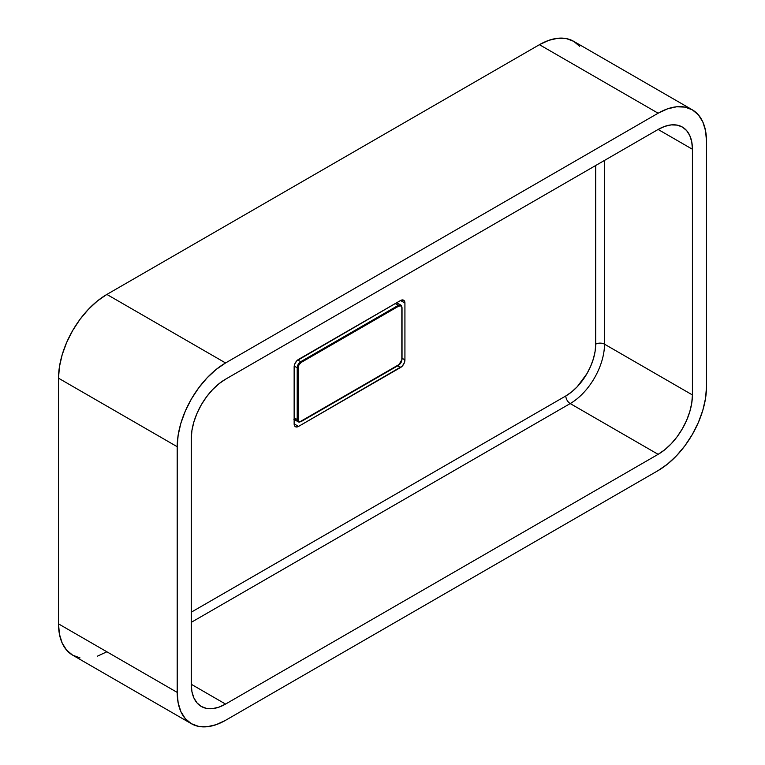 <?xml version="1.0" encoding="UTF-8"?>
<svg xmlns="http://www.w3.org/2000/svg" width="765" height="765" viewBox="0 0 765 765"><rect width="100%" height="100%" fill="white"/><g stroke="black" fill="none" stroke-linecap="round" stroke-linejoin="round"><path stroke-width="1.15" d="M300.731 421.582L300.731 421.582A4.973 2.869 -60 0 1 298.245 421.831A4.973 2.869 -60 0 1 297.212 419.555L294.143 417.776L297.212 419.555A4.973 2.869 120 0 0 298.245 421.831L293.846 419.297M398.326 305.34A4.973 2.869 -60 0 1 400.812 305.101A4.973 2.869 -60 0 1 401.845 307.377L400.946 305.885L398.766 306.105L301.171 362.447L299 364.742L298.092 367.783L298.092 419.555L298.618 421.228L299.995 421.745L399.942 364.035L401.845 359.655L401.845 307.884L401.845 359.655A4.351 2.515 -60 0 1 398.766 364.991L301.171 421.333A4.351 2.515 -60 0 1 298.092 419.555L297.212 419.555L298.092 419.555L298.092 367.783L297.212 367.783A4.973 2.869 -60 0 1 300.731 361.692L297.728 359.952L300.731 361.692A4.973 2.869 120 0 0 297.212 367.783L297.212 419.555L297.212 367.783L298.092 367.783A4.351 2.515 -60 0 1 301.171 362.447L300.731 361.692L301.171 362.447L398.766 306.105L398.326 305.34L300.731 361.692L398.326 305.34L398.766 306.105A4.351 2.515 -60 0 1 401.845 307.884L401.845 307.377A4.973 2.869 120 0 0 400.812 305.101A4.973 2.869 120 0 0 398.326 305.34L395.247 303.562L398.326 305.34M294.209 366.043L297.212 367.783L294.209 366.043M296.342 419.048A4.973 2.869 -60 0 1 294.143 419.43M396.413 302.558L400.812 305.101L402.027 307.626L402.027 359.407L398.632 365.268L301.047 421.62L298.245 421.831M579.65 46.282L573.635 41.3L566.301 38.585L557.943 38.25L548.878 40.306L539.44 44.686L106.871 294.429L97.432 300.951L88.358 309.366L80 319.349L72.675 330.528L66.66 342.452L62.195 354.692L59.441 366.751L58.513 378.187L58.513 623.867L59.441 634.223L62.195 643.116L66.66 650.183L72.675 655.175L80 657.89M97.432 656.16L106.871 651.79M58.513 623.867A68.391 39.484 120 0 0 72.675 655.175L191.365 723.7A68.391 39.484 -60 0 1 177.203 692.402L58.513 623.867L58.513 378.187L177.203 446.712A68.391 39.484 -60 0 1 225.56 362.954L106.871 294.429L539.44 44.686L658.13 113.21A68.391 39.484 -60 0 1 692.325 109.825A68.391 39.484 -60 0 1 706.487 141.133L705.56 130.777L702.806 121.884L698.34 114.817L692.325 109.825L685 107.11L676.643 106.775L667.568 108.84L658.13 113.21L225.56 362.954L106.871 294.429A68.391 39.484 120 0 0 58.513 378.187L177.203 446.712L177.203 692.402L58.513 623.867M225.56 720.314A68.391 39.484 -60 0 1 191.365 723.7L198.699 726.415L207.057 726.75L216.122 724.694L225.56 720.314L658.13 470.571L667.568 464.049L676.643 455.634L685 445.651L692.325 434.472L698.34 422.548L702.806 410.308L705.56 398.249L706.487 386.813A68.391 39.484 -60 0 1 658.13 470.571L225.56 720.314M706.487 386.813L706.487 141.133L706.487 386.813M692.325 109.825L573.635 41.3A68.391 39.484 120 0 0 539.44 44.686L658.13 113.21L225.56 362.954L216.122 369.476L207.057 377.891L198.699 387.874L191.365 399.053L185.35 410.987L180.884 423.217L178.13 435.285L177.203 446.712L177.203 692.402L178.13 702.758L180.884 711.641L185.35 718.718L191.365 723.7M225.56 704.077A48.491 27.999 -60 0 1 201.31 706.477A48.491 27.999 -60 0 1 191.269 684.273L225.56 704.077L191.269 684.273L191.269 438.594A48.491 27.999 -60 0 1 225.56 379.201L658.13 129.457A48.491 27.999 -60 0 1 682.38 127.057A48.491 27.999 -60 0 1 692.421 149.252L658.13 129.457L692.421 149.252L692.421 394.941L604.503 344.174L604.503 160.421L604.503 344.174L692.421 394.941A48.491 27.999 -60 0 1 658.13 454.334L570.212 403.566A48.491 27.999 120 0 0 604.503 344.174A6.216 3.586 0 0 0 595.706 344.174L595.706 165.498L595.706 344.174A6.216 3.586 180 0 1 604.503 344.174A48.491 27.999 -60 0 1 570.212 403.566L658.13 454.334L225.56 704.077L218.867 707.176L212.441 708.639L206.512 708.4L201.31 706.477L197.054 702.939L193.88 697.919L191.929 691.617L191.269 684.273L191.269 438.594L191.929 430.485L193.88 421.926L197.054 413.253L201.31 404.79L206.512 396.872L212.441 389.787L218.867 383.82L225.56 379.201L658.13 129.457L664.823 126.349L671.259 124.896L677.188 125.125L682.38 127.057L686.645 130.595L689.81 135.606L691.761 141.907L692.421 149.252L692.421 394.941L691.761 403.04L689.81 411.599L686.645 420.272L682.38 428.735L677.188 436.662L671.259 443.738L664.823 449.705L658.13 454.334L225.56 704.077M191.269 622.347L570.212 403.566A6.216 3.586 60 0 1 565.813 395.954L571.646 391.919L577.259 386.717L586.956 373.636L590.676 366.263L593.43 358.699L595.132 351.24L595.706 344.174A42.276 24.404 120 0 1 565.813 395.954A6.216 3.586 -120 0 0 570.212 403.566L191.269 622.347M191.269 612.191L565.813 395.954L191.269 612.191M400.525 300.521L403.633 300.215L404.924 303.055L404.924 359.913L404.178 363.155L402.208 366.167L298.532 426.411L296.093 426.966L294.879 426.268L294.143 423.867L294.143 367.018L294.879 363.767L296.849 360.764L400.525 300.521A6.216 3.586 -60 0 1 403.633 300.215A6.216 3.586 -60 0 1 404.924 303.055L400.525 300.521L404.924 303.055L404.924 359.913L402.027 358.24L404.924 359.913A6.216 3.586 -60 0 1 400.525 367.525L397.628 365.852L400.525 367.525L298.532 426.411L294.143 423.867L298.532 426.411A6.216 3.586 -60 0 1 295.424 426.717A6.216 3.586 -60 0 1 294.143 423.867L294.143 367.018A6.216 3.586 -60 0 1 298.532 359.407L400.525 300.521"/></g></svg>
